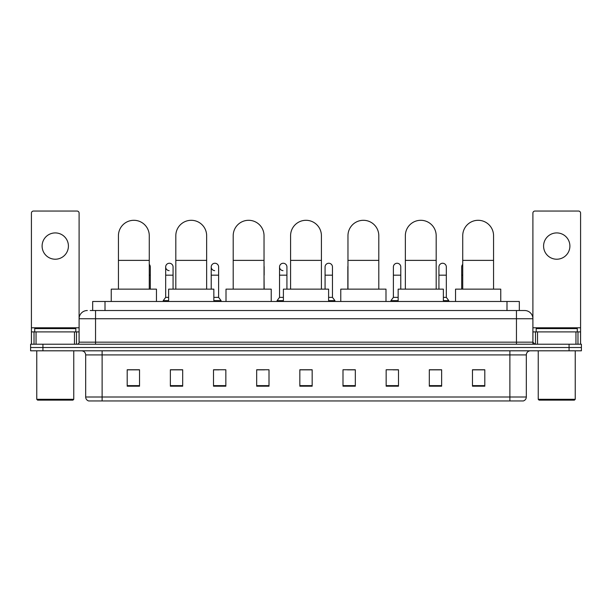 <?xml version="1.0" encoding="UTF-8"?>
<svg xmlns="http://www.w3.org/2000/svg" width="612" height="612" viewBox="0 0 612 612"><rect width="100%" height="100%" fill="white"/><g stroke="black" fill="none" stroke-linecap="round" stroke-linejoin="round"><path stroke-width="0.92" d="M92.672 310.521L92.672 301.479L519.328 301.479L519.328 310.521M90.392 310.521L521.799 310.521M90.201 310.521L95.549 310.521L95.549 318.745L79.101 318.745L79.101 342.169A2.058 2.058 0 0 1 77.051 344.227M87.325 310.521A8.224 8.224 0 0 0 79.101 318.745L79.101 213.106A2.058 2.058 0 0 0 77.051 211.048L33.476 211.048A2.058 2.058 0 0 0 31.419 213.106L31.419 331.895L36.047 331.895L36.047 344.227M524.675 310.521A8.224 8.224 0 0 1 532.899 318.745L516.452 318.745L516.452 310.521L524.553 310.521M575.953 344.227L575.953 331.895L580.581 331.895L580.581 344.227L580.581 213.106A2.058 2.058 0 0 0 578.524 211.048L534.949 211.048A2.058 2.058 0 0 0 532.899 213.106L532.899 342.169L534.949 344.227M42.932 344.227L30.6 344.227L30.6 347.517L42.932 347.517L30.6 347.517L30.6 350.806L42.932 350.806L42.932 347.517L569.068 347.517L42.932 347.517L42.932 344.227L569.068 344.227L569.068 347.517L581.4 347.517L569.068 347.517L569.068 350.806L42.932 350.806M581.4 344.227L581.4 347.517L581.4 344.227L569.068 344.227M526.32 397.004C526.205 398.978 525.218 400.294 523.359 400.952L509.88 400.952L509.88 397.004L526.32 397.004L526.32 354.914A4.108 4.108 0 0 1 530.428 350.806M509.88 400.952L88.641 400.952A4.108 4.108 0 0 1 85.68 397.004L85.68 354.914C85.435 352.42 84.066 351.051 81.572 350.806M484.803 386.195L484.803 369.755L472.472 369.755L472.472 386.195L484.803 386.195M441.642 386.195L441.642 369.755L429.31 369.755L429.31 386.195L441.642 386.195M398.488 386.195L398.488 369.755L386.157 369.755L386.157 386.195L398.488 386.195M355.327 386.195L355.327 369.755L342.995 369.755L342.995 386.195L355.327 386.195M139.528 386.195L139.528 369.755L127.197 369.755L127.197 386.195L139.528 386.195M182.69 386.195L182.69 369.755L170.358 369.755L170.358 386.195L182.69 386.195M225.843 386.195L225.843 369.755L213.512 369.755L213.512 386.195L225.843 386.195M269.005 386.195L269.005 369.755L256.673 369.755L256.673 386.195L269.005 386.195M312.166 386.195L312.166 369.755L299.834 369.755L299.834 386.195L312.166 386.195M581.4 350.806L581.4 347.517L581.4 350.806L569.068 350.806M392.981 369.839L398.488 369.839M438.521 369.839L435.56 369.839M256.673 369.839L264.568 369.839M213.512 369.839L219.02 369.839M176.44 369.839L173.479 369.839M347.432 369.839L355.327 369.839M312.166 369.839L299.834 369.839M182.69 369.839L170.358 369.839M139.528 369.839L127.197 369.839M441.642 369.839L429.31 369.839M484.803 369.839L472.472 369.839M55.264 232.92A13.15 13.15 0 0 0 42.106 246.07A13.15 13.15 0 0 0 55.264 259.22A13.15 13.15 0 0 0 68.414 246.07A13.15 13.15 0 0 0 55.264 232.92M74.48 344.227L74.48 331.895L36.047 331.895M74.48 331.895L79.101 331.895M31.419 344.227L31.419 331.895M72.935 400.126L37.584 400.126L36.766 399.307L73.761 399.307L72.935 400.126M36.766 350.806L36.766 399.307M73.761 350.806L73.761 399.307M75.811 331.895L75.811 328.606L34.708 328.606L34.708 331.895M118.437 289.147L118.437 235.712A15.415 15.415 0 0 1 133.852 220.297A15.415 15.415 0 0 1 149.267 235.712A15.415 15.415 0 0 0 133.852 220.297M149.267 289.147L149.267 235.712M156.465 301.479L156.465 289.147L111.246 289.147L111.246 301.479M175.82 289.147L175.82 235.712A15.415 15.415 0 0 1 191.235 220.297A15.415 15.415 0 0 1 206.649 235.712A15.415 15.415 0 0 0 191.235 220.297M206.649 289.147L206.649 235.712M213.84 301.479L213.84 289.147L168.629 289.147L168.629 301.479M233.203 289.147L233.203 235.712A15.415 15.415 0 0 1 248.617 220.297A15.415 15.415 0 0 1 264.032 235.712A15.415 15.415 0 0 0 248.617 220.297M264.032 289.147L264.032 235.712M271.223 301.479L271.223 289.147L226.012 289.147L226.012 301.479M290.585 289.147L290.585 235.712A15.415 15.415 0 0 1 306 220.297A15.415 15.415 0 0 1 321.415 235.712A15.415 15.415 0 0 0 306 220.297M321.415 289.147L321.415 235.712M328.606 301.479L328.606 289.147L283.394 289.147L283.394 301.479M347.968 289.147L347.968 235.712A15.415 15.415 0 0 1 363.383 220.297A15.415 15.415 0 0 1 378.797 235.712A15.415 15.415 0 0 0 363.383 220.297M378.797 289.147L378.797 235.712M385.988 301.479L385.988 289.147L340.777 289.147L340.777 301.479M405.351 289.147L405.351 235.712A15.415 15.415 0 0 1 420.765 220.297A15.415 15.415 0 0 1 436.18 235.712A15.415 15.415 0 0 0 420.765 220.297M436.18 289.147L436.18 235.712M443.371 301.479L443.371 289.147L398.16 289.147L398.16 301.479M462.733 289.147L462.733 235.712A15.415 15.415 0 0 1 478.148 220.297A15.415 15.415 0 0 1 493.563 235.712A15.415 15.415 0 0 0 478.148 220.297M493.563 289.147L493.563 235.712M500.754 301.479L500.754 289.147L455.535 289.147L455.535 301.479M150.3 289.147L150.3 275.171L149.267 275.171M149.267 264.392A3.703 3.703 0 0 1 150.3 266.954L150.3 275.171M169.134 270.642A3.703 3.703 0 0 1 165.668 266.954A3.703 3.703 0 0 1 169.6 263.259A3.703 3.703 0 0 1 173.066 266.954L173.066 275.171L165.668 275.171L165.668 266.954M168.629 297.371L165.668 297.371L165.668 275.171M173.066 289.147L173.066 275.171M165.668 297.371L163.205 300.653L163.205 301.479M168.629 300.653L163.205 300.653M214.682 270.642A3.703 3.703 0 0 1 211.217 266.954A3.703 3.703 0 0 1 215.141 263.259A3.703 3.703 0 0 1 218.614 266.954L218.614 275.171L211.217 275.171L211.217 266.954M218.614 275.171L218.614 297.371L213.84 297.371M211.217 289.147L211.217 275.171M218.614 297.371L221.077 300.653L213.84 300.653M221.077 300.653L221.077 301.479M264.155 289.147L264.032 275.171M264.032 266.006A3.703 3.703 0 0 1 264.155 266.954L264.155 275.171M282.996 270.642A3.703 3.703 0 0 1 279.531 266.954A3.703 3.703 0 0 1 283.463 263.259A3.703 3.703 0 0 1 286.929 266.954L286.929 275.171L279.531 275.171L279.531 266.954M283.394 297.371L279.531 297.371L279.531 275.171M286.929 289.147L286.929 275.171M279.531 297.371L277.06 300.653L277.06 301.479M283.394 300.653L277.06 300.653M325.071 266.954A3.703 3.703 0 0 1 329.004 263.259A3.703 3.703 0 0 1 332.469 266.954L332.469 275.171L325.071 275.171L325.071 266.954M332.469 275.171L332.469 297.371L328.606 297.371M325.071 289.147L325.071 275.171M332.469 297.371L334.94 300.653L328.606 300.653M334.94 300.653L334.94 301.479M347.846 289.147L347.846 266.954A3.703 3.703 0 0 1 347.968 266.006M393.386 266.954A3.703 3.703 0 0 1 397.318 263.259A3.703 3.703 0 0 1 400.784 266.954L400.784 275.171L393.386 275.171L393.386 266.954M398.16 297.371L393.386 297.371L393.386 275.171M400.784 289.147L400.784 275.171M393.386 297.371L390.923 300.653L390.923 301.479M398.16 300.653L390.923 300.653M438.934 266.954A3.703 3.703 0 0 1 442.866 263.259A3.703 3.703 0 0 1 446.332 266.954L446.332 275.171L438.934 275.171L438.934 266.954M446.332 275.171L446.332 297.371L443.371 297.371M438.934 289.147L438.934 275.171M446.332 297.371L448.795 300.653L443.371 300.653M448.795 300.653L448.795 301.479M461.7 289.147L461.7 266.954A3.703 3.703 0 0 1 462.733 264.392M556.736 232.92A13.15 13.15 0 0 0 543.586 246.07A13.15 13.15 0 0 0 556.736 259.22A13.15 13.15 0 0 0 569.894 246.07A13.15 13.15 0 0 0 556.736 232.92M575.953 331.895L537.52 331.895L537.52 344.227M532.899 331.895L537.52 331.895M532.899 344.227L532.899 342.169L516.452 342.169L516.452 318.745L95.549 318.745L95.549 342.169L516.452 342.169L516.452 344.227M574.416 400.126L539.065 400.126L538.239 399.307L575.234 399.307L574.416 400.126M538.239 350.806L538.239 399.307M575.234 350.806L575.234 399.307M577.292 331.895L577.292 328.606L536.188 328.606L536.188 331.895M105.004 310.521L105.004 301.479M506.996 310.521L506.996 301.479M95.549 344.227L95.549 342.169L79.101 342.169M509.88 350.806L509.88 354.914L85.68 354.914M526.32 354.914L509.88 354.914L509.88 397.004L102.12 397.004L102.12 400.952M85.68 397.004L102.12 397.004L102.12 350.806M312.166 385.621L299.834 385.621M269.005 385.621L256.673 385.621M225.843 385.621L213.512 385.621M182.69 385.621L170.358 385.621M139.528 385.621L127.197 385.621M355.327 385.621L342.995 385.621M398.488 385.621L386.157 385.621M441.642 385.621L429.31 385.621M484.803 385.621L472.472 385.621M79.101 327.787L31.419 327.787M79.07 342.529L79.07 331.895M76.5 331.895L76.5 344.227M31.457 331.895L31.457 344.227M34.02 344.227L34.02 331.895M118.437 260.375L149.267 260.375M175.82 260.375L206.649 260.375M233.203 260.375L264.032 260.375M290.585 260.375L321.415 260.375M347.968 260.375L378.797 260.375M405.351 260.375L436.18 260.375M462.733 260.375L493.563 260.375M462.733 275.171L461.7 275.171M580.581 327.787L532.899 327.787M580.543 344.227L580.543 331.895M577.98 331.895L577.98 344.227M532.93 331.895L532.93 342.529M535.5 344.227L535.5 331.895"/></g></svg>
